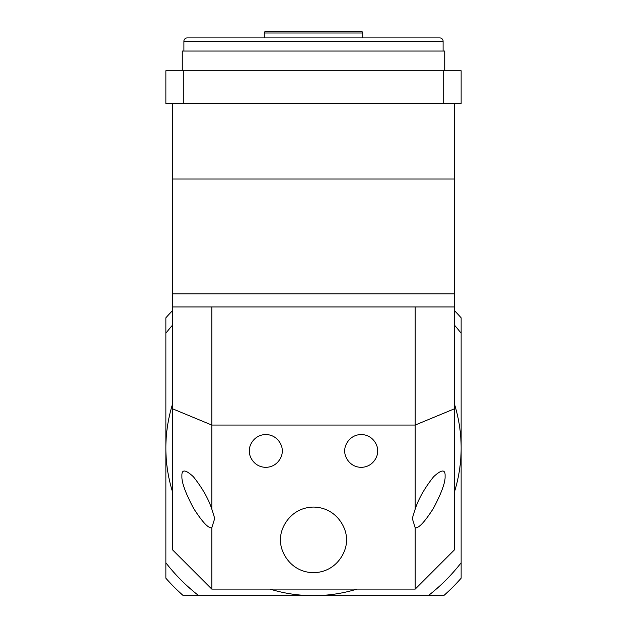 <?xml version="1.0" encoding="UTF-8"?>
<svg xmlns="http://www.w3.org/2000/svg" width="627" height="627" viewBox="0 0 627 627"><rect width="100%" height="100%" fill="white"/><g stroke="black" fill="none" stroke-linecap="round" stroke-linejoin="round"><path stroke-width="0.94" d="M454.575 404.486A147.635 147.635 0 0 1 454.575 491.537M357.022 589.09A147.635 147.635 0 0 1 269.978 589.09M172.425 491.537A147.635 147.635 0 0 1 172.425 404.486M454.575 310.726A196.847 196.847 0 0 1 461.135 317.811L461.135 578.219A196.847 196.847 0 0 1 443.704 595.65L183.296 595.65A196.847 196.847 0 0 1 165.865 578.219L165.865 317.811A196.847 196.847 0 0 1 172.425 310.726M461.135 333.235A187.003 187.003 0 0 0 454.575 325.256M428.28 595.65A187.003 187.003 0 0 0 461.135 562.795M165.865 562.795A187.003 187.003 0 0 0 198.72 595.65M172.425 325.256A187.003 187.003 0 0 0 165.865 333.235M454.575 103.526L454.575 178.985L172.425 178.985L172.425 306.94L211.793 306.94L211.793 509.061C208.415 498.724 202.286 487.963 193.422 476.771C185.365 469.325 181.524 469.121 181.916 476.159C181.524 482.092 185.365 492.736 193.422 508.082C202.286 521.977 208.415 528.537 211.793 527.769L214.724 518.411L211.793 509.061M172.425 103.526L172.425 178.985L454.575 178.985L454.575 293.812L172.425 293.812L454.575 293.812L454.575 549.722L415.207 589.09L211.793 589.09L172.425 549.722L172.425 408.741L211.793 425.051L415.207 425.051L415.207 306.94L454.575 306.94M415.207 527.769C418.585 528.537 424.714 521.977 433.578 508.082C441.635 492.736 445.476 482.092 445.084 476.159L445.084 476.159C445.476 469.121 441.635 469.325 433.578 476.771C424.714 487.963 418.585 498.724 415.207 509.061L412.276 518.411L415.207 527.769L415.207 589.09M249.389 450.938C248.731 455.743 253.645 467.123 265.793 467.342C277.933 467.123 282.855 455.743 282.197 450.938C282.855 446.142 277.933 434.762 265.793 434.535C253.645 434.762 248.731 446.142 249.389 450.938M344.803 450.938C344.145 455.743 349.067 467.123 361.207 467.342C373.355 467.123 378.269 455.743 377.611 450.938C378.269 446.142 373.355 434.762 361.207 434.535C349.067 434.762 344.145 446.142 344.803 450.938M280.692 539.878C279.376 549.471 289.219 572.239 313.5 572.686C337.781 572.239 347.624 549.471 346.308 539.878C347.624 530.277 337.781 507.517 313.5 507.071C289.219 507.517 279.376 530.277 280.692 539.878M211.793 527.769L211.793 589.09M454.575 408.741L415.207 425.051L415.207 509.061M172.425 408.741L172.425 306.94M415.207 306.94L211.793 306.94M362.712 37.91L362.712 32.988A1.638 1.638 0 0 0 361.074 31.35L265.926 31.35A1.638 1.638 0 0 0 264.288 32.988L264.288 37.91M187.191 37.91L439.809 37.91A3.284 3.284 0 0 1 443.093 41.194L183.907 41.194A3.284 3.284 0 0 1 187.191 37.91L231.481 37.91M439.809 37.91L395.519 37.91M443.093 51.038L443.093 41.194M183.907 51.038L183.907 41.194M444.731 70.718L444.731 51.038L182.269 51.038L182.269 70.718M443.704 70.718L461.135 70.718L461.135 103.526L443.704 103.526L443.704 70.718L165.865 70.718L165.865 103.526L443.704 103.526M183.296 103.526L183.296 70.718M362.712 32.988L264.288 32.988"/></g></svg>
